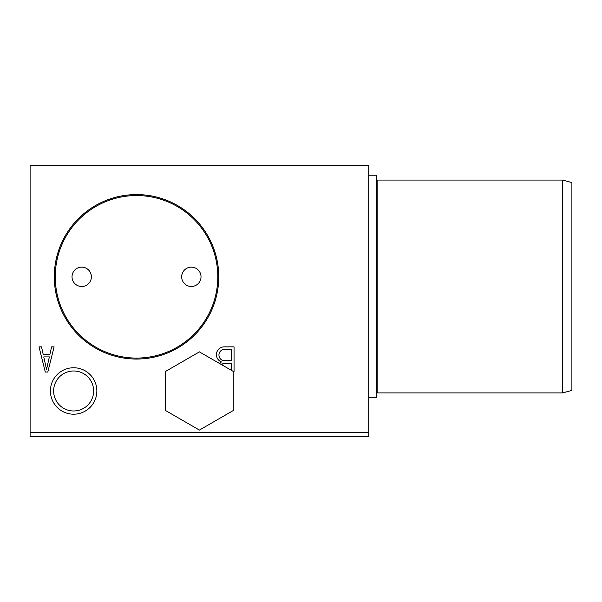 <?xml version="1.0" encoding="UTF-8"?>
<svg xmlns="http://www.w3.org/2000/svg" width="602" height="602" viewBox="0 0 602 602"><rect width="100%" height="100%" fill="white"/><g stroke="black" fill="none" stroke-linecap="round" stroke-linejoin="round"><path stroke-width="0.9" d="M229.934 369.5L231.537 369.5L231.537 363.209L223.989 363.209A3.206 3.206 0 0 0 221.807 364.804M223.989 360.696L231.537 360.696L231.537 349.378L223.989 349.378A5.696 5.696 0 0 0 223.989 360.696M233.275 372.013L234.05 372.013L234.05 346.857L223.989 346.857A7.803 7.803 0 0 0 221.468 361.952A5.463 5.463 0 0 0 219.79 363.638M46.55 369.5L49.341 356.918L43.75 356.918L46.55 369.5M45.293 372.013L47.806 372.013L54.097 346.857L51.576 346.857L49.898 354.405L43.193 354.405L41.515 346.857L39.002 346.857L45.293 372.013M93.634 390.976A20.001 20.001 0 0 1 73.64 410.978A20.001 20.001 0 0 1 53.638 390.976A20.001 20.001 0 0 1 73.64 370.982A20.001 20.001 0 0 1 93.634 390.976M96.854 390.976A23.222 23.222 0 0 0 73.64 367.754A23.222 23.222 0 0 0 50.417 390.976A23.222 23.222 0 0 0 73.64 414.199A23.222 23.222 0 0 0 96.854 390.976M91.376 276.815A9.677 9.677 0 0 0 76.86 268.432A9.677 9.677 0 0 0 76.86 285.19A9.677 9.677 0 0 0 91.376 276.815M201.023 276.815A9.677 9.677 0 0 0 186.515 268.432A9.677 9.677 0 0 0 186.515 285.19A9.677 9.677 0 0 0 201.023 276.815M217.796 276.815A81.27 81.27 0 0 1 95.891 347.196A81.27 81.27 0 0 1 95.891 206.433A81.27 81.27 0 0 1 217.796 276.815M218.759 276.815A82.241 82.241 0 0 1 95.409 348.031A82.241 82.241 0 0 1 95.409 205.591A82.241 82.241 0 0 1 218.759 276.815M30.1 436.45L30.1 165.55L368.725 165.55L368.725 436.45L30.1 436.45M30.1 432.582L368.725 432.582M199.412 430.076L233.275 410.526L233.275 371.426L199.412 351.877L165.55 371.426L165.55 410.526L199.412 430.076M562.554 392.91L562.554 180.066L571.9 182.564L571.9 390.412L562.554 392.91L377.145 392.91L376.468 393.595M562.554 180.066L377.145 180.066L377.145 392.91M368.725 175.227L376.468 175.227L376.468 397.749L368.725 397.749M377.145 180.066L376.468 179.381"/></g></svg>
